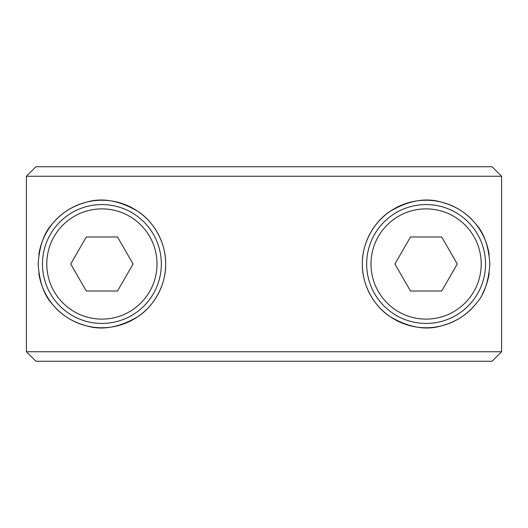 <?xml version="1.0" encoding="UTF-8"?>
<svg xmlns="http://www.w3.org/2000/svg" width="528" height="528" viewBox="0 0 528 528"><rect width="100%" height="100%" fill="white"/><g stroke="black" fill="none" stroke-linecap="round" stroke-linejoin="round"><path stroke-width="0.79" d="M264 361.258L492.083 361.258L501.6 351.747L501.6 176.253L492.083 166.742L35.917 166.742L26.4 176.253L26.4 351.747L35.917 361.258L264 361.258M26.4 351.747L501.6 351.747M26.4 176.253L501.6 176.253M489.859 264C488.539 282.223 483.853 295.528 475.807 303.923C467.372 314.668 455.763 322.021 440.986 326C425.449 330.521 408.507 327.406 390.152 316.661C374.616 306.788 361.964 285.443 362.34 264C361.964 242.557 374.616 221.212 390.152 211.339C408.507 200.594 425.449 197.479 440.986 202C455.763 205.979 467.372 213.332 475.807 224.077C483.853 232.472 488.539 245.777 489.859 264M38.821 254.74A63.756 63.756 0 0 1 106.544 200.409A63.756 63.756 0 0 1 165.66 264C166.036 285.443 153.384 306.788 137.848 316.661C119.493 327.406 102.551 330.521 87.014 326C72.237 322.021 60.628 314.668 52.193 303.923C44.147 295.528 39.461 282.223 38.141 264C39.461 245.777 44.147 232.472 52.193 224.077C60.628 213.332 72.237 205.979 87.014 202C102.551 197.479 119.493 200.594 137.848 211.339C153.384 221.212 166.036 242.557 165.66 264A63.756 63.756 0 0 1 106.544 327.591A63.756 63.756 0 0 1 38.821 273.26M489.179 273.26A63.756 63.756 0 0 1 482.434 293.858M475.807 303.923A63.756 63.756 0 0 1 362.34 264A63.756 63.756 0 0 1 421.456 200.409A63.756 63.756 0 0 1 489.179 254.74M161.337 264A59.44 59.44 0 0 1 101.897 323.44A59.44 59.44 0 0 1 42.464 264A59.44 59.44 0 0 1 101.897 204.56A59.44 59.44 0 0 1 161.337 264A59.44 59.44 0 0 1 101.897 323.44A59.44 59.44 0 0 1 42.464 264M117.5 236.986L133.096 264L117.5 291.014L86.302 291.014L70.706 264L86.302 236.986L117.5 236.986M366.663 264A59.44 59.44 0 0 1 426.103 204.56A59.44 59.44 0 0 1 485.536 264A59.44 59.44 0 0 1 426.103 323.44A59.44 59.44 0 0 1 366.663 264A59.44 59.44 0 0 1 426.103 204.56A59.44 59.44 0 0 1 485.536 264M410.5 291.014L394.904 264L410.5 236.986L441.698 236.986L457.294 264L441.698 291.014L410.5 291.014M101.897 208.883A55.117 55.117 0 0 1 157.014 264A55.117 55.117 0 0 1 101.897 319.117A55.117 55.117 0 0 1 46.787 264A55.117 55.117 0 0 1 101.897 208.883M426.103 319.117A55.117 55.117 0 0 1 370.986 264A55.117 55.117 0 0 1 426.103 208.883A55.117 55.117 0 0 1 481.213 264A55.117 55.117 0 0 1 426.103 319.117"/></g></svg>

